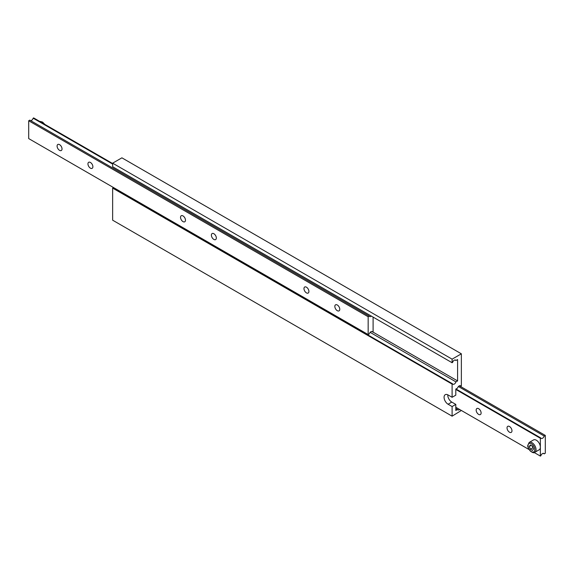 <?xml version="1.0" encoding="UTF-8"?>
<svg xmlns="http://www.w3.org/2000/svg" width="574" height="574" viewBox="0 0 574 574"><rect width="100%" height="100%" fill="white"/><g stroke="black" fill="none" stroke-linecap="round" stroke-linejoin="round"><path stroke-width="0.86" d="M447.792 394.812A5.675 3.279 -120 0 0 451.795 402.101L455.806 404.412L455.806 410.475L457.514 409.484L455.806 408.494M455.806 404.412L452.104 406.55L448.093 404.24A5.675 3.279 60 0 1 444.384 399.239A5.675 3.279 60 0 1 445.252 394.69A5.675 3.279 60 0 1 448.093 394.969L452.104 397.287L455.806 395.149L455.806 389.093L457.514 388.103A2.619 1.514 -60 0 1 460.506 385.757A2.619 1.514 -60 0 1 460.886 386.159L459.975 385.635M452.104 406.55L452.104 416.172L461.36 410.475M459.616 409.463A2.619 1.514 -60 0 1 457.894 409.886A2.619 1.514 -60 0 1 457.514 409.484M460.886 386.159L461.36 385.886L461.36 353.814L121.896 157.828L112.64 163.174L112.64 166.733L452.104 362.725L452.577 362.445A2.619 1.514 -60 0 1 455.569 360.099A2.619 1.514 -60 0 1 455.943 360.501L455.031 359.977M455.943 360.501L457.593 359.554L457.593 380.928L455.943 381.882A2.619 1.514 -60 0 1 452.951 384.236A2.619 1.514 -60 0 1 452.577 383.827L452.104 384.099L452.104 397.287M452.104 384.099L112.64 188.114L112.64 220.186L452.104 416.172M461.36 353.814L452.104 359.159L112.64 163.174M452.104 359.159L452.104 362.725M457.593 380.928L372.727 331.937M455.943 381.882L370.165 332.36M452.577 383.827L113.114 187.842L112.64 188.114M114.642 188.2A2.619 1.514 -60 0 1 114.025 188.365M57.091 146.069A3.494 2.016 -120 0 0 58.613 149.584A3.494 2.016 -120 0 0 61.303 150.517A3.494 2.016 -120 0 0 61.303 146.485A3.494 2.016 -120 0 0 57.816 144.469A3.494 2.016 -120 0 0 57.091 146.069M87.951 163.884A3.494 2.016 -120 0 0 89.472 167.4A3.494 2.016 -120 0 0 92.163 168.333A3.494 2.016 -120 0 0 92.163 164.3A3.494 2.016 -120 0 0 88.676 162.284A3.494 2.016 -120 0 0 87.951 163.884M180.53 217.338A3.494 2.016 -120 0 0 182.058 220.847A3.494 2.016 -120 0 0 184.749 221.786A3.494 2.016 -120 0 0 184.749 217.754A3.494 2.016 -120 0 0 181.255 215.738A3.494 2.016 -120 0 0 180.53 217.338M211.39 235.153A3.494 2.016 -120 0 0 212.918 238.669A3.494 2.016 -120 0 0 215.609 239.602A3.494 2.016 -120 0 0 215.609 235.57A3.494 2.016 -120 0 0 212.115 233.553A3.494 2.016 -120 0 0 211.39 235.153M303.976 288.6A3.494 2.016 -120 0 0 305.497 292.116A3.494 2.016 -120 0 0 308.188 293.056A3.494 2.016 -120 0 0 308.188 289.023A3.494 2.016 -120 0 0 304.694 287.007A3.494 2.016 -120 0 0 303.976 288.6M334.836 306.423A3.494 2.016 -120 0 0 336.357 309.931A3.494 2.016 -120 0 0 339.047 310.871A3.494 2.016 -120 0 0 339.047 306.839A3.494 2.016 -120 0 0 335.553 304.823A3.494 2.016 -120 0 0 334.836 306.423M373.1 317.113L373.1 331.722L372.626 331.994A2.619 1.514 120 0 0 372.246 331.593A2.619 1.514 120 0 0 369.254 333.939L368.164 334.57L368.164 316.755L369.254 316.123A2.619 1.514 120 0 0 369.627 316.525A2.619 1.514 120 0 0 371.356 316.102M30.709 120.662A2.619 1.514 120 0 0 33.163 118.194L33.636 117.914L112.64 163.525M371.708 331.471L372.626 331.994M368.164 316.755L28.7 120.77L28.7 138.585L368.164 334.57M28.7 120.77L29.798 120.138L369.254 316.123M33.163 118.194L112.64 164.078M540.364 456.086L540.837 455.806A2.619 1.514 -60 0 1 543.829 453.46A2.619 1.514 -60 0 1 544.202 453.862L545.3 453.23L545.3 435.415L544.202 436.046A2.619 1.514 -60 0 1 541.21 438.393A2.619 1.514 -60 0 1 540.837 437.991L540.364 438.263L540.364 447.175A5.675 3.279 -120 0 0 537.888 441.463A5.675 3.279 -120 0 0 533.511 439.942L529.192 442.439A5.675 3.279 60 0 1 533.569 443.96A5.675 3.279 60 0 1 536.044 449.672A5.675 3.279 60 0 1 534.868 452.269L539.187 449.772A5.675 3.279 -120 0 0 540.364 447.175L540.364 456.086L534.207 452.527M511.972 430.78A3.494 2.016 60 0 1 511.247 432.38A3.494 2.016 60 0 1 507.753 430.364A3.494 2.016 60 0 1 507.753 426.331A3.494 2.016 60 0 1 510.444 427.271A3.494 2.016 60 0 1 511.972 430.78M481.112 412.964A3.494 2.016 60 0 1 480.388 414.564A3.494 2.016 60 0 1 476.894 412.548A3.494 2.016 60 0 1 476.894 408.516A3.494 2.016 60 0 1 479.584 409.456A3.494 2.016 60 0 1 481.112 412.964M529.135 449.6L455.806 407.267M540.364 438.263L455.806 389.445M544.202 453.862L543.291 453.338M545.3 435.415L459.358 385.8M544.202 436.046L458.425 386.524M540.837 437.991L455.971 388.993M530.347 444.958L529.278 446.472L530.347 449.227L532.485 450.468L533.555 448.947L532.485 446.192L530.347 444.958M531.129 445.402L529.278 446.472M532.098 445.969L533.196 448.029M532.816 447.806L530.347 449.227M448.093 404.24L451.795 402.101M44.105 123.962A5.675 3.279 -120 0 0 39.828 121.494M528.015 445.747A4.8 2.77 -120 0 0 533.11 452.082A4.8 2.77 -120 0 0 533.11 445.295A4.8 2.77 -120 0 0 528.015 445.747M39.793 121.473L42.519 122.04L44.865 124.4M529.192 442.439L527.764 445.395C527.578 446.802 528.403 448.667 530.254 450.985C532.658 452.807 534.193 453.238 534.868 452.269"/></g></svg>
